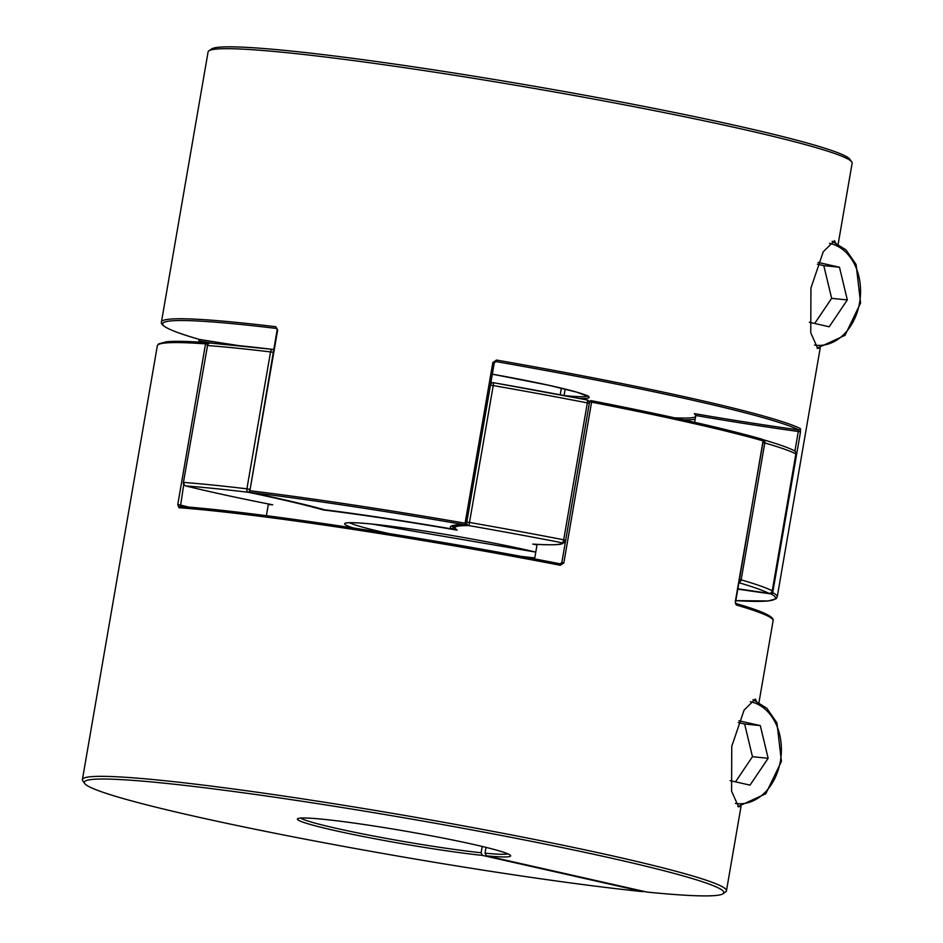 <?xml version="1.0" encoding="UTF-8"?>
<svg xmlns="http://www.w3.org/2000/svg" width="943" height="943" viewBox="0 0 943 943"><rect width="100%" height="100%" fill="white"/><g stroke="black" fill="none" stroke-linecap="round" stroke-linejoin="round"><path stroke-width="1.41" d="M490.572 384.367A3.029 2.829 -89.3 0 1 493.33 382.693M738.77 582.68A323.767 19.343 -170.2 0 1 768.793 593.288A3.029 2.97 -63 0 0 772.246 590.789L772.293 590.825A3.029 3.029 0 0 1 768.899 593.312L737.709 588.809A214.839 12.837 -170.2 0 0 768.793 593.288A3.029 1.485 97.9 0 0 768.899 593.312A3.029 1.485 97.9 0 0 769.016 593.312M772.293 590.825L795.892 453.866A3.029 2.97 -63 0 0 794.324 450.695C788.23 447.63 777.786 443.953 762.993 439.662A3.029 2.664 -73.8 0 0 762.816 439.615A3.029 3.029 0 0 1 762.993 439.662A3.029 2.664 -73.8 0 1 764.797 442.939L741.151 579.851A326.797 19.52 9.8 0 1 772.246 590.789L795.892 453.866A326.797 19.52 -170.2 0 0 764.797 442.939L762.97 442.526M738.805 582.432A3.029 2.664 -73.8 0 0 741.151 579.851L739.324 579.45M537.015 544.924A214.839 12.837 -170.2 0 0 532.748 544.087L533.266 544.135C559.211 545.643 561.462 544.146 563.207 543.286L565.564 540.763A3.029 3.018 18.6 0 0 565.67 540.315L563.69 539.797L587.348 402.885A3.029 0.99 -79 0 0 586.923 399.915A3.029 0.99 -79 0 0 586.852 399.903A323.767 19.343 9.8 0 0 493.637 382.74M532.748 544.087A214.839 12.837 -170.2 0 0 562.181 542.767A3.029 3.018 18.6 0 0 565.564 540.763A3.029 3.029 0 0 0 565.67 540.315L589.328 403.392A3.029 3.018 18.6 0 0 586.982 399.926M565.67 540.304L589.328 403.404L587.348 402.885A326.797 19.52 -170.2 0 0 493.236 385.557L468.942 525.605A323.767 19.343 -170.2 0 1 562.181 542.767A3.029 0.99 -79 0 0 563.69 539.797A326.797 19.52 9.8 0 0 469.59 522.469L466.785 522.08M490.431 385.168L493.236 385.557L493.613 382.74A3.029 3.029 0 0 0 493.142 382.681L490.867 382.681M452.428 525.781L457.119 530.155A214.839 12.837 -170.2 0 1 468.942 525.605A3.029 2.829 -89.3 0 1 466.644 522.929M185.677 485.916A3.029 2.334 -76.1 0 0 185.889 485.951A3.029 2.558 94.3 0 1 183.885 482.439A326.797 19.52 9.8 0 1 212.682 485.032A326.797 19.52 9.8 0 1 246.901 488.839L270.547 351.928A326.797 19.52 -170.2 0 0 236.339 348.12A326.797 19.52 -170.2 0 0 207.543 345.527L183.425 482.462A3.029 3.029 0 0 0 185.677 485.916C209.122 491.716 238.037 497.998 272.409 504.764L272.692 504.811A214.839 12.837 -170.2 0 0 268.319 504.54M457.119 530.155A214.839 12.837 -170.2 0 0 323.331 509.951A214.839 12.837 -170.2 0 0 248.315 492.293A3.029 1.532 -78.2 0 0 249.482 491.598M273.682 349.853A3.029 1.532 -78.2 0 0 273.105 349.44A3.029 1.532 -78.2 0 0 272.998 349.417A3.029 1.98 96.8 0 0 272.833 349.393A3.029 1.98 96.8 0 0 270.547 351.928L273.246 352.352M837.172 246.017L834.472 240.654L823.239 251.805L810.933 287.992L810.756 332.808L817.746 348.45L818.713 348.191M213.318 343.276A217.868 13.013 9.8 0 1 200.317 341.189L199.327 339.409A1.509 1.332 106.1 0 1 199.162 339.374C172.545 331.736 159.98 325.948 161.442 321.987A326.797 19.52 9.8 0 1 240.713 322.812A326.797 19.52 9.8 0 1 275.745 326.726L277.655 329.991L249.895 490.725A326.797 19.52 9.8 0 1 465.088 523.212L492.847 362.489L494.297 362.831L496.218 361.629L496.537 360.061L492.847 362.489M564.067 395.541L565.187 389.094M838.186 243.978L852.142 163.163A326.797 19.52 -170.2 0 0 851.765 161.913A326.797 19.52 -170.2 0 0 533.443 88.3A326.797 19.52 -170.2 0 0 208.863 50.863A326.797 19.52 -170.2 0 0 208.085 51.912L161.442 321.987M794.914 451.084L798.297 431.493L800.489 431.929L800.454 428.664A1.509 1.485 -62.7 0 1 798.733 429.925L798.297 431.493A217.868 13.013 9.8 0 1 695.804 415.498L694.354 413.623A216.348 12.931 -170.2 0 0 798.733 429.925A325.288 19.438 -170.2 0 0 496.218 361.629L494.285 362.831L466.526 523.554L465.088 523.212L464.781 524.791A1.509 1.414 90.7 0 0 466.431 523.565L466.526 523.554A1.509 1.509 0 0 1 465.017 524.815L451.98 526.017M208.863 50.863L211.527 49.001A324.486 19.39 9.8 0 1 533.809 86.167A324.486 19.39 9.8 0 1 849.891 159.261L851.765 161.913M560.213 394.811L561.356 388.162M694.626 422.311L695.804 415.498M770.514 593.088A1.509 0.743 97.9 0 0 770.997 593.901A219.377 13.108 9.8 0 1 737.662 589.08M771.527 592.369L772.718 592.652A1.509 1.485 118.2 0 1 770.997 593.901A325.288 19.438 -170.2 0 1 735.658 600.632L768.215 600.962L776.018 598.817L777.221 596.943A326.797 19.52 9.8 0 0 772.718 592.652L800.489 431.929M695.05 413.918L694.354 413.623A216.348 12.931 -170.2 0 1 695.616 414.531M453.948 527.891L452.003 528.999A219.377 13.108 9.8 0 1 464.781 524.791A325.288 19.438 -170.2 0 0 250.59 492.446A219.377 13.108 9.8 0 1 324.628 509.762L324.628 509.762A219.377 13.108 9.8 0 1 452.003 528.999L452.098 529.023C404.936 520.96 362.442 514.548 324.604 509.762L324.581 509.762C306.051 504.67 281.368 498.894 250.532 492.435A1.509 0.766 -78.2 0 0 250.59 492.446A1.509 0.978 -83.1 0 1 249.895 490.725L249.353 490.702A1.509 1.509 0 0 0 250.532 492.435A1.509 0.766 -78.2 0 1 250.284 492.281M276.617 328.482A216.348 12.931 -170.2 0 0 276.44 328.447L277.655 329.991M239.121 345.633A216.348 12.931 -170.2 0 1 199.327 339.409A325.288 19.438 -170.2 0 1 241.573 324.557A325.288 19.438 -170.2 0 1 276.44 328.447A1.509 0.99 -83.1 0 1 275.745 326.726M757.995 704.386L755.296 699.022L744.062 710.173L731.756 746.361L731.579 791.177L738.569 806.819L739.536 806.56M591.12 400.657A1.509 1.509 18.4 0 0 589.634 401.683L589.634 401.683A1.509 1.509 18.4 0 0 589.575 401.907L591.591 402.166L563.831 562.9L561.816 562.629L589.575 401.907A217.868 13.013 9.8 0 1 589.316 402.307M300.711 818.064A105.911 6.33 9.8 0 0 371.884 835.698A105.911 6.33 9.8 0 0 481.107 852.755L482.427 855.407L643.114 891.677A324.486 19.39 9.8 0 1 297.894 837.761A324.486 19.39 9.8 0 1 84.658 783.48A324.486 19.39 9.8 0 1 407.341 818.359A324.486 19.39 9.8 0 1 723.022 893.74A324.486 19.39 9.8 0 1 647.028 892.078L486.352 855.808A108.209 6.471 -170.2 0 0 510.54 855.478A108.209 6.471 -170.2 0 0 438.966 837.278A108.209 6.471 -170.2 0 0 323.649 819.326A108.209 6.471 -170.2 0 0 297.658 818.701A108.209 6.471 -170.2 0 0 361.77 836.217A108.209 6.471 -170.2 0 0 482.427 855.407M481.107 852.755L482.191 846.46M723.022 893.74L725.674 891.878A326.797 19.52 -170.2 0 0 726.452 890.829A326.797 19.52 -170.2 0 0 407.753 815.954A326.797 19.52 -170.2 0 0 82.406 779.578A326.797 19.52 -170.2 0 0 82.784 780.828L84.658 783.48M735.292 601.693L736.283 605.005A1.509 1.332 106.1 0 0 735.611 603.461M183.755 484.431L180.455 506.474A325.288 19.438 9.8 0 1 560.083 563.808L560.331 565.293L563.831 562.9M189.001 507.145A217.868 13.013 -170.2 0 1 180.196 505.012L177.767 504.599L178.946 507.699A1.509 1.285 94.3 0 1 180.313 506.462L180.313 506.462C256.39 511.849 423.407 537.074 560.118 563.808L561.816 562.629A217.868 13.013 -170.2 0 1 560.036 563.784M507.888 853.851A105.911 6.33 9.8 0 1 485.032 853.156L486.022 847.38M485.032 853.156L486.352 855.808M537.109 544.382L534.598 558.916M268.413 503.975L266.386 515.703M207.99 343.853A1.509 1.167 -76.1 0 0 207.059 342.651M591.332 400.681L591.591 402.166A326.797 19.52 -170.2 0 1 763.064 440.876A1.509 1.32 106 0 0 762.015 439.202A325.288 19.438 9.8 0 0 591.391 400.692M809.33 322.282L829.203 326.773L847.321 299.933L839.482 267.234L818.088 262.413M814.669 323.484L831.643 298.342L823.805 265.643L839.482 267.234M831.643 298.342L847.321 299.933M823.805 265.643L817.381 264.193M738.923 720.782L760.306 725.603L768.144 758.302L750.027 785.13L730.153 780.651M738.216 722.562L744.64 724.012L752.467 756.71L768.144 758.302M752.467 756.71L735.493 781.853M744.64 724.012L760.306 725.603M353.495 528.021A111.958 6.695 9.8 0 1 371.766 524.037A111.958 6.695 9.8 0 1 535.777 552.103L371.978 524.06C358.823 522.776 350.643 522.387 347.448 522.905L347.248 522.799M273.199 349.464A214.839 12.837 9.8 0 1 273.729 349.57L273.105 349.44A3.029 3.029 0 0 0 272.833 349.393L210.277 343.04A3.029 2.558 94.3 0 1 210.56 343.087A323.767 19.343 9.8 0 1 238.673 345.609M207.071 345.551A3.029 3.029 0 0 1 210.277 343.04A3.029 2.558 94.3 0 0 207.543 345.527L183.425 482.462M349.617 522.728A108.928 6.507 -170.2 0 0 388.728 533.514M520.418 556.264A108.928 6.507 -170.2 0 0 534.775 557.926M239.098 345.645A323.767 19.343 9.8 0 1 272.68 349.381M249.6 489.264L246.901 488.839A3.029 1.98 96.8 0 0 248.315 492.293A323.767 19.343 -170.2 0 0 185.889 485.951A214.839 12.837 -170.2 0 0 272.692 504.811M794.324 450.695A3.029 3.029 0 0 1 795.939 453.913L795.88 453.937M564.385 395.6A105.911 6.33 -170.2 0 0 587.501 396.036M496.537 360.061A326.797 19.52 9.8 0 1 800.454 428.664M587.831 395.636L587.972 396.378L576.774 392.17L548.649 385.251L492.329 374.182A107.419 6.412 9.8 0 1 578.849 398.359M674.504 417.82A216.348 12.931 -170.2 0 0 695.58 416.806M452.11 525.935A217.868 13.013 -170.2 0 0 453.147 527.326M695.18 419.116A217.868 13.013 9.8 0 1 683.581 419.824M199.232 341.142L200.317 341.189L200.152 342.168M249.871 490.855L277.112 329.967M177.767 504.599L205.539 343.877L207.66 344.207M205.539 343.877A1.509 1.297 -85.8 0 1 206.941 342.627C187.916 341.248 174.396 340.965 166.333 341.779L158.518 343.924L157.328 345.798A326.797 19.52 -170.2 0 1 205.539 343.877M759.009 702.346L773.107 620.753A326.797 19.52 -170.2 0 0 736.283 605.005M735.304 601.599L763.241 440.947A1.509 1.509 0 0 0 762.168 439.238C723.293 428.216 666.347 415.356 591.355 400.681A1.509 1.509 0 0 0 589.634 401.683M560.331 565.293A326.797 19.52 -170.2 0 0 178.946 507.699M207.271 342.698A219.377 13.108 -170.2 0 0 209.157 343.169L207.165 342.674A1.509 1.509 0 0 0 206.918 342.627M763.052 440.959L735.375 603.367C761.991 611.005 774.568 616.805 773.107 620.753M814.528 345.044A51.441 39.052 95.8 0 0 859.58 302.703A51.441 39.052 95.8 0 0 829.486 243.341M750.31 701.71A51.441 39.052 -84.2 0 1 780.403 761.072A51.441 39.052 -84.2 0 1 735.363 803.401M589.328 403.392A3.029 3.029 0 0 0 586.923 399.915L493.625 382.728M820.198 348.097L777.221 596.943M198.902 339.221L199.067 341.06M199.056 341.06L198.879 342.097M726.452 890.829L741.021 806.465M82.406 779.578L157.328 345.798M832.162 241.267L846.001 249.895L856.091 264.488L860.594 303.021L844.987 335.378L817.074 348.226M752.985 699.635L766.836 708.264L776.926 722.857L781.429 761.378L765.81 793.735L737.897 806.595"/></g></svg>

